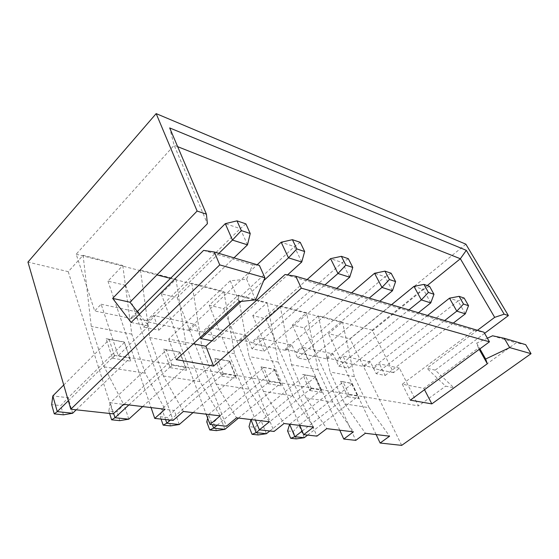 <?xml version="1.0" encoding="UTF-8"?>
<svg xmlns="http://www.w3.org/2000/svg" width="559" height="559" viewBox="0 0 559 559"><rect width="100%" height="100%" fill="white"/><g stroke="black" fill="none" stroke-linecap="round" stroke-linejoin="round"><path stroke-width="0.42" stroke-dasharray="2.79 2.1" d="M465.878 244.185L350.081 338.817L328.517 333.681L342.506 322.005L318.413 315.807L304.271 327.902L292.343 325.065L306.556 312.761L280.185 305.976L265.825 318.742L252.759 315.632L267.181 302.629L238.197 295.173L223.642 308.694L209.262 305.27L223.866 291.491L191.849 283.252L177.14 297.619L161.237 293.824L175.987 279.172L140.442 270.032L125.628 285.342L107.95 281.128L122.784 265.49L83.095 255.274L68.24 271.667L27.95 262.073M401.683 445.383L350.081 338.817M484.59 333.332L435.23 370.128L453.908 387.827L516.09 342.849L525.67 344.651M435.23 370.128L426.894 368.269L445.635 386.15L453.908 387.827M131.12 322.466L148.603 326.009L139.394 314.242M477.442 330.299L426.894 368.269M148.603 326.009L118.194 355.685L101.151 304.222L94.674 310.951L76.192 254.191L174.142 145.27L207.396 223.726M427.286 285.53L372.217 330.145L393.529 372.657L399.426 368.143L418.544 405.89L445.635 386.15M76.192 254.191L156.925 274.902M170.488 278.382L372.217 330.145M177.65 146.661L174.142 145.27L169.677 127.927M203.595 250.39L252.563 264.882L246.631 279.234L230.245 280.779L168.692 339.075L193.337 343.841M285.069 274.497L474.081 330.418L402.277 384.194L423.834 388.358L478.448 348.019L476.68 343.114L487.378 338.195M492.451 335.854L516.09 342.849M118.194 355.685L418.544 405.89M476.68 343.114L479.915 348.851M478.448 348.019L479.21 349.375M423.834 388.358L424.519 389.686M402.277 384.194L410.313 400.16M474.081 330.418L483.961 332.235M168.692 339.075L176.239 359.626M230.245 280.779L239.063 301.636M246.631 279.234L255.603 299.89M252.556 264.756L259.383 265.406M68.24 271.667L113.225 413.856M83.095 255.274L91.285 326.407L104.24 366.879L123.553 404.29M104.24 366.879L145.242 373.188L165.031 409.258M145.242 373.188L131.784 334.135L122.784 265.49M107.95 281.128L151.063 407.588M131.784 334.135L91.285 326.407M112.492 358.207L130.757 361.198L124.259 341.975L106.098 338.677L112.492 358.207L114.532 355.873M125.628 285.342L173.136 420.403M140.442 270.032L149.77 337.573L163.424 375.99L183.394 411.459M163.424 375.99L199.926 381.608L220.183 415.875M199.926 381.608L185.923 344.477L175.987 279.172M161.237 293.824L206.187 414.191M185.923 344.477L149.77 337.573M170.209 367.661L186.482 370.324L179.698 352.058L163.501 349.109L170.209 367.661L172.06 365.446M177.14 297.619L226.402 426.224M191.849 283.252L202.03 347.551L216.165 384.11L236.534 417.832M216.165 384.11L248.874 389.148L269.389 421.772M248.874 389.148L234.501 353.756L223.866 291.491M209.262 305.27L255.449 420.102M234.501 353.756L202.03 347.551M221.748 376.102L236.338 378.492L229.358 361.079L214.817 358.438L221.748 376.102L223.432 373.992M223.642 308.694L274.064 431.436M238.197 295.173L249.014 356.523L263.464 391.398L284.035 423.526M263.464 391.398L292.937 395.94L313.564 427.069M292.937 395.94L278.34 362.127L267.181 302.629M252.759 315.632L299.743 425.406M278.34 362.127L249.014 356.523M268.041 383.684L281.198 385.836L274.106 369.213L260.976 366.83L268.041 383.684L269.592 381.671M265.825 318.742L316.96 436.125M280.185 305.976L291.484 364.636L306.122 397.966L326.756 428.648M306.122 397.966L332.815 402.075L353.435 431.848M332.815 402.075L318.099 369.716L306.556 312.761M292.343 325.065L339.774 430.206M318.099 369.716L291.484 364.636M309.861 390.531L321.788 392.481L314.619 376.577L302.712 374.411L309.861 390.531L311.286 388.61M376.13 434.567L328.517 333.681M304.271 327.902L355.776 440.366M318.413 315.807L330.055 372.001L344.784 403.919L365.383 433.281M344.784 403.919L369.08 407.665L389.602 436.181M369.08 407.665L354.322 376.633L342.506 322.005M354.322 376.633L330.055 372.001M347.824 396.743L358.675 398.525L351.485 383.278L340.634 381.308L347.824 396.743L349.137 394.906M101.151 304.222L137.675 312.048M393.529 372.657L373.44 368.507L372.958 367.529L363.93 365.656L364.405 366.641L336.895 360.96L336.413 359.947L326.491 357.886L326.966 358.913L296.654 352.652L296.179 351.59L285.216 349.312L285.691 350.388L252.13 343.464L251.662 342.346L239.49 339.823L239.958 340.948L202.589 333.234L202.134 332.067L188.544 329.244L188.998 330.425L147.15 321.788L146.71 320.559L131.442 317.386L131.875 318.63L138.332 312.195M131.875 318.63L94.674 310.951M138.786 313.466L143.6 327.078L158.931 330.152L153.592 315.465L195.405 324.423L200.408 337.315M188.998 330.425L195.405 324.423M153.592 315.465L147.15 321.788M211.945 340.773L214.502 341.283L208.975 327.329L246.274 335.323L251.906 348.781L264.079 351.22L258.426 337.929L291.91 345.106L297.626 357.942L308.575 360.136L302.852 347.446L333.08 353.924L338.831 366.201L348.739 368.185L342.974 356.048L336.895 360.96M239.958 340.948L246.274 335.323M208.975 327.329L202.589 333.234M285.691 350.388L291.91 345.106M258.426 337.929L252.13 343.464M326.966 358.913L333.08 353.924M302.852 347.446L296.654 352.652M399.426 368.143L379.4 363.853L373.44 368.507M364.405 366.641L370.4 361.925L376.165 373.678L385.165 375.48L379.4 363.853M370.4 361.925L342.974 356.048M114.588 355.817L114.868 355.496L129.877 357.998M129.898 358.431L130.757 361.198M106.098 338.677L109.11 339.376M114.483 355.755L109.138 339.502M124.433 342.276L129.856 358.312M109.187 339.39L124.531 342.199M185.728 367.654L172.256 365.069M185.749 367.724L186.482 370.324M163.501 349.109L166.365 349.773M172.011 365.334L166.4 349.892M180.047 352.366L185.707 367.612M166.729 349.864L180.054 352.282M223.474 373.936L235.695 375.648M235.709 376.039L236.338 378.492M214.817 358.438L217.556 359.074M223.383 373.88L217.591 359.185M229.84 361.407L235.66 375.928M229.798 361.296L229.358 361.079M217.626 359.088L229.959 361.345M269.627 381.622L280.653 383.146M280.653 383.516L281.198 385.836M260.976 366.83L263.596 367.431M269.536 381.566L263.638 367.543M274.686 369.548L280.611 383.411M274.644 369.436L274.106 369.213M263.666 367.445L274.818 369.492M311.321 388.561L321.313 389.93M321.313 390.28L321.788 392.481M302.712 374.411L305.228 374.991M311.237 388.512L305.263 375.096M315.29 376.913L321.271 390.182M315.241 376.815L314.619 376.577M305.291 375.005L315.423 376.864M349.172 394.857L358.277 396.093M358.27 396.429L358.675 398.525M340.634 381.308L343.051 381.86M349.089 394.815L343.086 381.958M352.219 383.614L358.221 396.331M352.177 383.516L351.485 383.278M343.114 381.874L352.359 383.572M307.639 435.105L358.179 396.233M302.16 431.066L349.04 394.717M352.268 383.712L298.967 425.392L289.611 424.267M304.236 437.718L298.967 425.392L293.161 431.555L287.585 430.933M289.688 424.204L343.135 382.056M269.836 430.975L321.222 390.077M259.6 429.85L311.188 388.407M315.332 377.011L261.172 420.864L250.942 419.634M266.391 433.714L261.172 420.864L255.107 427.307L249.021 426.629M251.026 419.571L305.312 375.194M238.532 418.069L280.562 383.306M217.151 425.217L269.494 381.462M274.728 369.646L219.792 415.903L208.556 414.561L263.68 367.647M224.914 429.333L219.792 415.903L213.44 422.653L206.76 421.912M207.675 418.174L208.556 414.561L212.357 424.693M193.03 412.619L235.618 375.816M170.369 420.102L223.341 373.768M229.882 361.512L174.282 410.453L161.893 408.971L217.64 359.29M179.264 424.512L174.282 410.453L167.623 417.538L160.258 416.721L161.893 408.971L165.576 419.578M142.65 406.575L185.665 367.494M128.877 404.926L171.969 365.216M180.089 352.484L123.993 404.43L110.263 402.78L166.442 350.004M128.787 419.173L123.993 404.43L116.999 411.892L108.837 410.977L110.263 402.78L113.645 413.464M76.227 409.817L129.814 358.193M68.331 400.789L114.448 355.629M124.475 342.394L68.142 397.735L52.832 395.905M72.663 413.248L68.142 397.735L60.77 405.61L51.673 404.597M63.74 385.011L109.18 339.62M465.312 313.844L458.024 301.015L372.958 367.529M385.165 375.48L453.272 323.102M376.165 373.678L444.678 320.545M363.93 365.656L427.579 315.458M430.765 302.901L423.415 289.513L336.413 359.947M348.739 368.185L418.418 312.733M338.831 366.201L408.909 309.903M326.491 357.886L391.517 304.725M392.453 290.764L385.06 276.761L296.179 351.59M308.575 360.136L379.792 301.238M297.626 357.942L369.219 298.094M285.216 349.312L351.569 292.839M349.71 277.222L342.318 262.555L251.662 342.346M264.079 351.22L336.749 288.43M251.906 348.781L324.926 284.908M239.49 339.823L307.073 279.598M301.734 262.024L294.39 246.624L202.134 332.067M214.502 341.283L287.564 274.902M241.202 301.406L263.68 280.688M188.544 329.244L257.189 264.756M247.49 244.842L240.279 228.631L146.71 320.559M158.931 330.152L233.983 257.853M143.6 327.078L218.883 253.36M131.442 317.386L137.283 311.552M296.249 438.878L293.161 431.555M258.167 434.944L255.107 427.307M216.445 430.633L213.44 422.653M170.544 425.895L167.623 417.538M160.258 416.721L161.076 419.089M119.794 420.654L116.999 411.892M108.837 410.977L109.62 413.464M63.405 414.827L60.77 405.61M245.883 223.873L240.279 228.631L225.284 223.649M300.246 242.347L294.39 246.624L281.177 242.229M348.327 258.691L342.318 262.555L330.579 258.649M391.153 273.246L385.06 276.761L374.565 273.274M429.543 286.299L423.415 289.513L413.974 286.369M464.159 298.059L458.024 301.015L449.492 298.178"/><path stroke-width="0.84" d="M509.682 347.593L504.246 338.272L525.67 344.651L531.05 353.686L509.682 347.593L485.645 359.004L487.322 363.762L431.834 403.891L410.313 400.16L489.453 341.822L301.336 288.164L213.615 366.096L176.239 359.626L239.063 301.636L255.603 299.89L264.91 277.781L219.75 264.896L70.79 409.223L27.95 262.073L156.164 113.617L465.878 244.185L508.383 315.597L484.59 333.332M219.75 264.896L214.328 252.004L203.595 250.39L131.12 322.466L112.652 298.373L197.117 211.05L156.164 113.617M531.05 353.686L401.683 445.383L380.12 443.021L376.13 434.567M197.117 211.05L206.411 214.174L169.677 127.927L466.311 250.327L504.176 314.186L508.383 315.597M139.394 314.242L129.974 302.223L112.652 298.373M504.176 314.186L494.673 317.351L477.442 330.299M129.974 302.223L207.396 223.726L206.411 214.174M494.673 317.351L460.357 258.74L427.286 285.53M156.925 274.902L170.488 278.382M466.311 250.327L460.357 258.74L177.65 146.661M70.79 409.223L113.225 413.856L123.553 404.29L165.031 409.258L154.745 418.398L173.136 420.403L183.394 411.459L220.183 415.875L210.009 424.435L226.402 426.224L236.534 417.832L269.389 421.772L259.362 429.829L274.064 431.436L284.035 423.526L313.564 427.069L303.705 434.671L316.96 436.125L326.756 428.648L353.435 431.848L343.764 439.053L355.776 440.366L365.383 433.281L389.602 436.181L380.12 443.021M489.453 341.822L483.961 332.235L295.746 276.23L301.336 288.164M264.91 277.781L259.383 265.406L214.328 252.004M193.337 343.841L205.887 346.259L285.069 274.497L295.746 276.23M487.378 338.195L492.451 335.854M504.246 338.272L492.479 335.77M479.915 348.851L485.645 359.004M479.21 349.375L487.322 363.762M424.519 389.686L431.834 403.891M205.887 346.259L213.615 366.096M151.063 407.588L154.745 418.398M206.187 414.191L210.009 424.435M255.449 420.102L259.362 429.829M299.743 425.406L303.705 434.671M339.774 430.206L343.764 439.053M137.675 312.048L138.332 312.195L138.786 313.466M200.408 337.315L200.891 338.558L211.945 340.773M302.16 431.066L294.866 436.726L290.68 438.298L287.585 430.933L289.611 424.267L294.866 436.726L304.236 437.718L307.639 435.105M259.6 429.85L256.134 432.631L252.067 434.315L249.021 426.629L250.942 419.634L256.134 432.631L266.391 433.714L269.836 430.975M212.357 424.693L213.65 428.145L224.914 429.333L238.532 418.069M207.675 418.174L206.76 421.912L209.751 429.941L213.65 428.145L217.151 425.217M165.576 419.578L166.834 423.198L179.264 424.512L193.03 412.619M161.076 419.089L163.158 425.133L166.834 423.198L170.369 420.102M113.645 413.464L114.993 417.72L128.787 419.173L142.65 406.575M109.62 413.464L111.611 419.809L114.993 417.72L128.877 404.926M68.331 400.789L57.27 411.62L54.272 413.884L51.673 404.597L52.832 395.905L57.27 411.62L72.663 413.248L76.227 409.817M52.832 395.905L63.74 385.011M453.272 323.102L465.312 313.844L468.54 305.703L464.159 298.059L459.121 296.347L463.502 304.04L468.54 305.703M444.678 320.545L456.794 311.146L465.312 313.844M427.579 315.458L449.492 298.178L456.794 311.146L463.502 304.04M418.418 312.733L430.765 302.901L433.966 294.279L429.543 286.299L423.967 284.398L428.397 292.434L433.966 294.279M408.909 309.903L421.339 299.917L430.765 302.901M391.517 304.725L413.974 286.369L421.339 299.917L428.397 292.434M379.792 301.238L392.453 290.764L395.604 281.589L391.153 273.246L384.948 271.136L389.399 279.542L395.604 281.589M369.219 298.094L381.965 287.438L392.453 290.764M351.569 292.839L374.565 273.274L381.965 287.438L389.399 279.542M336.749 288.43L349.71 277.222L352.778 267.433L348.327 258.691L341.381 256.329L345.832 265.134L352.778 267.433M324.926 284.908L337.964 273.505L349.71 277.222M307.073 279.598L330.579 258.649L337.964 273.505L345.832 265.134M287.564 274.902L301.734 262.024L304.669 251.529L300.246 242.347L292.42 239.685L296.836 248.937L304.669 251.529M263.68 280.688L288.493 257.832L301.734 262.024M200.891 338.558L241.202 301.406M257.189 264.756L281.177 242.229L288.493 257.832L296.836 248.937M233.983 257.853L247.49 244.842L250.236 233.529L245.883 223.873L236.995 220.854L241.334 230.588L250.236 233.529M218.883 253.36L232.446 240.077L247.49 244.842M137.283 311.552L225.284 223.649L232.446 240.077L241.334 230.588M290.68 438.298L296.249 438.878L304.236 437.718M252.067 434.315L258.167 434.944L266.391 433.714M209.751 429.941L216.445 430.633L224.914 429.333M163.158 425.133L170.544 425.895L179.264 424.512M111.611 419.809L119.794 420.654L128.787 419.173M54.272 413.884L63.405 414.827L72.663 413.248M449.492 298.178L459.121 296.347M413.974 286.369L423.967 284.398M374.565 273.274L384.948 271.136M330.579 258.649L341.381 256.329M281.177 242.229L292.42 239.685M225.284 223.649L236.995 220.854"/></g></svg>
